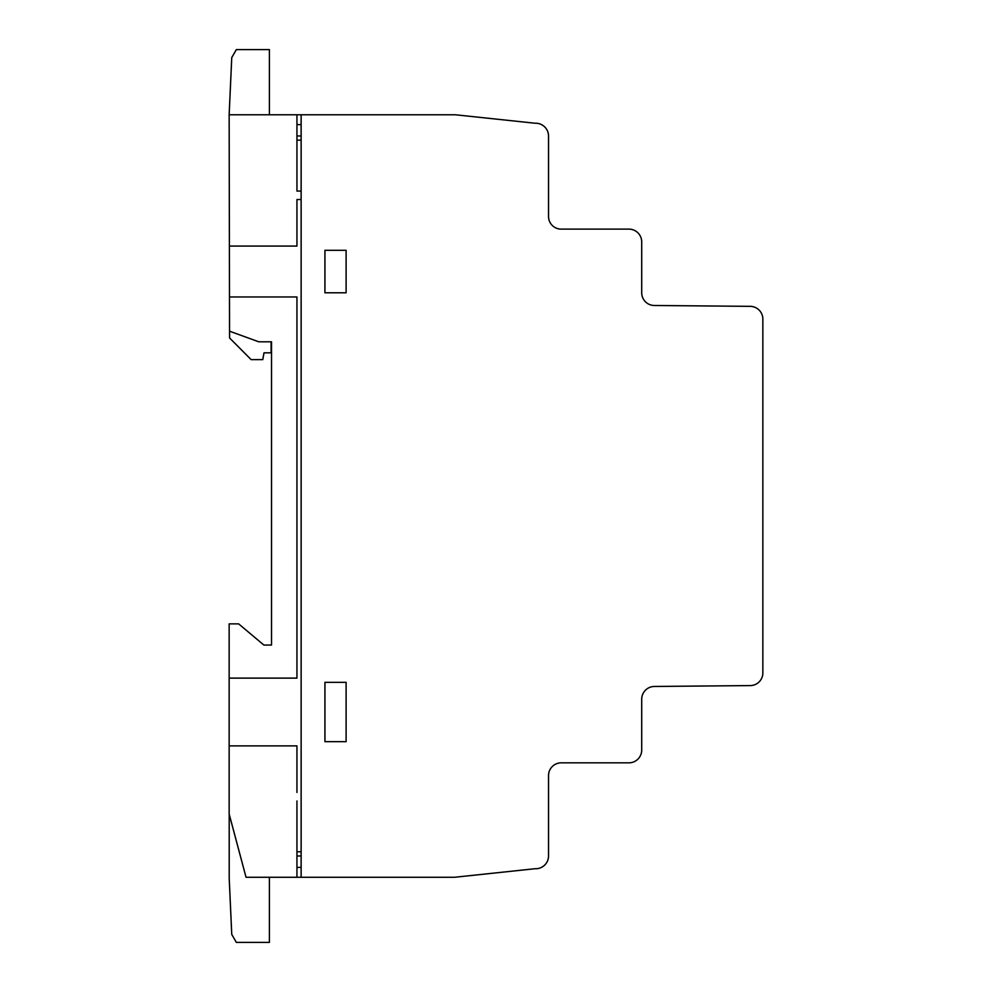 <?xml version="1.0" encoding="UTF-8"?>
<svg xmlns="http://www.w3.org/2000/svg" width="992" height="992" viewBox="0 0 992 992"><rect width="100%" height="100%" fill="white"/><g stroke="black" fill="none" stroke-linecap="round" stroke-linejoin="round"><path stroke-width="1.49" d="M641.712 292.801L641.712 292.801A12.685 12.685 0 0 0 654.261 305.486L750.274 306.342A12.772 12.772 0 0 1 762.848 319.114L762.848 672.936A12.66 12.66 0 0 1 750.274 685.584L654.373 686.464A12.772 12.772 0 0 0 641.712 699.211L641.712 750.088A12.809 12.809 0 0 1 628.866 762.836L561.298 762.836A12.722 12.722 0 0 0 548.539 775.546L548.539 855.984A12.809 12.809 0 0 1 535.06 868.719L454.634 877.263L246.028 877.263L229.152 814.01L229.152 623.881L238.663 623.881L263.872 645.048L271.535 645.048L271.535 341.806L258.776 341.806L229.549 331.192L229.152 114.774L455.353 114.774L535.035 123.231A12.871 12.871 0 0 1 548.539 136.202L548.539 216.467A12.636 12.636 0 0 0 561.137 229.115L628.94 229.115A12.809 12.809 0 0 1 641.712 241.924L641.712 292.801M246.028 877.263L229.202 814.172L229.202 878.205L231.756 934.439L236.356 942.4L269.39 942.4L269.39 877.263M229.152 114.774L231.756 57.573L236.356 49.6L269.39 49.6L269.39 114.774M229.549 331.192L229.586 337.987L251.162 359.637L262.768 359.637L264.008 352.83L271.101 352.83L271.101 341.806M296.943 851.768L301.134 851.768M301.134 855.984L296.943 855.984M296.943 867.492L301.134 867.293M324.93 741.669L346.109 741.669L346.109 682.335L324.93 682.335L324.93 741.669M229.152 745.885L296.943 745.885L296.943 792.447M229.487 296.968L296.943 296.968L296.943 678.119L229.152 678.119M296.943 800.966L296.943 877.263M324.93 250.306L324.93 292.776L346.109 292.776L346.109 250.306L324.93 250.306M301.134 199.504L296.943 199.504L296.943 246.078L229.388 246.078M296.943 114.774L296.943 191.072L301.134 191.072M301.134 124.657L296.943 124.583M301.134 114.774L301.134 877.176M296.943 135.978L301.134 135.978M301.134 140.182L296.943 140.182"/></g></svg>
